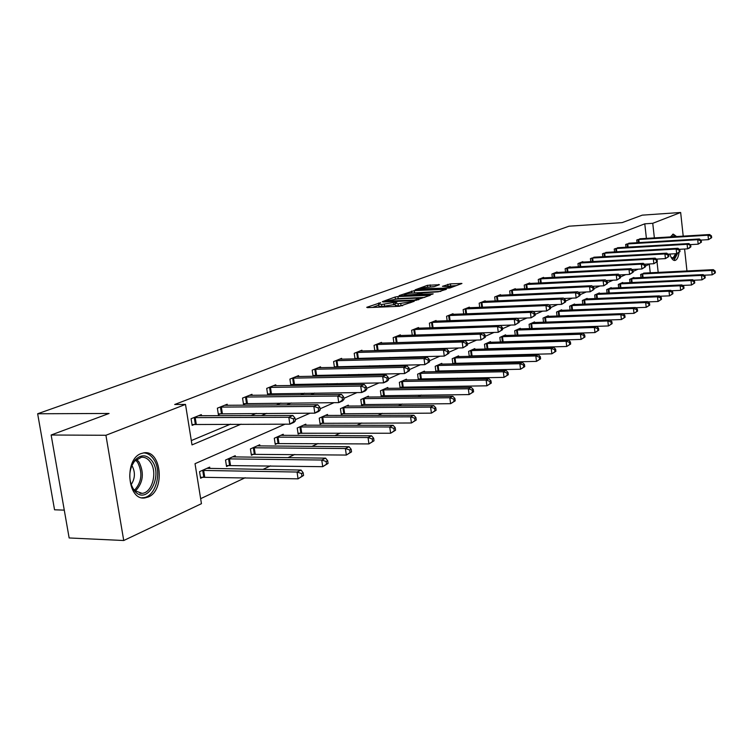 <?xml version="1.0" encoding="UTF-8"?>
<svg xmlns="http://www.w3.org/2000/svg" width="753" height="753" viewBox="0 0 753 753"><rect width="100%" height="100%" fill="white"/><g stroke="black" fill="none" stroke-linecap="round" stroke-linejoin="round"><path stroke-width="1.13" d="M380.642 302.659L366.739 307.309L367.37 307.638L399.41 306.283L414.169 301.322L398.083 303.77L394.958 303.252L396.963 301.944L381.62 304.485L378.571 303.977L380.642 302.659M679.065 252.377C678.481 256.688 677.295 259.333 675.497 260.293L674.82 260.482C672.815 260.491 671.158 258.345 669.878 254.034M670.386 236.931L673.286 234.108L676.599 236.555M148.294 496.989L144.924 497.912C127.473 501.018 123.831 459.396 141.084 453.579L144.124 452.798C161.471 449.965 165.246 490.523 148.294 496.989M439.423 284.728L427.45 285.321L415.148 289.82L449.946 288.004L461.947 283.476L450.435 283.862L442.425 286.319L451.282 286.582C450.078 287.335 447.395 287.872 443.244 288.201L420.24 288.813C421.473 288.06 424.146 287.524 428.259 287.204L434.359 286.582L439.423 284.728M285.067 424.165L195.027 463.688L201.446 503.682L123.737 540.513L69.144 537.962L51.138 435.018L109.072 413.463L37.65 413.764L569.023 226.201L622.157 222.615L642.243 215.151L680.656 212.487L683.206 236.141M51.138 435.018L105.919 435.272L185.502 404.417L192.006 444.901L241.111 424.155M646.403 238.409L644.775 223.829L174.687 404.502L185.502 404.417M644.775 223.829L652.747 223.302L680.656 212.487M397.932 296.56L395.127 297.021L382.317 301.671L382.957 301.991L414.696 300.579L430.377 295.261L397.932 296.56L398.215 298.602L395.306 299.11M399.137 295.571L414.291 290.62L446.416 289.274L438.208 291.816L422.659 292.879L418.884 294.329L433.201 293.858L431.742 294.404L399.184 295.882M37.65 413.764L54.545 509.79L64.278 510.139M191.309 440.58L230.531 424.155M250.862 415.647L256.246 413.388M276.229 405.02L280.878 403.071M300.522 394.845L304.485 393.179M323.809 385.094L327.141 383.691M346.145 375.738L348.893 374.58M367.586 366.749L369.798 365.826M388.2 358.117L389.903 357.411M408.013 349.816L409.256 349.298M427.092 341.834L427.892 341.495M201.503 415.797L201.315 414.611L191.074 418.724L192.137 425.37L194.914 424.24M227.35 405.368L227.18 404.248L217.363 408.182L218.389 414.696L221.043 413.613M252.123 395.372L251.963 394.308L242.551 398.083L243.539 404.465L246.09 403.429M275.899 385.781L275.749 384.774L266.713 388.388L267.663 394.647L270.111 393.659M298.725 376.575L298.574 375.615L289.905 379.088L290.818 385.235L293.171 384.275M320.656 367.728L320.514 366.815L312.184 370.156L313.069 376.18L315.328 375.267M334.558 367.445L336.629 366.598M334.454 367.445L333.598 361.572L341.617 358.353L341.749 359.228M355.557 358.899L357.129 358.259M355.011 358.908L354.211 353.308L361.929 350.211L362.042 351.049M375.766 350.682L376.867 350.23M374.806 350.71L374.053 345.354L381.489 342.37L381.602 343.17M395.221 342.766L395.89 342.493M393.875 342.803L393.17 337.683L400.332 334.812L400.445 335.574M412.268 335.198L411.599 330.294L418.517 327.517L418.612 328.252M430.019 327.856L429.389 323.159L436.062 320.486L436.156 321.183M447.15 320.778L446.557 316.279L453.005 313.69L453.09 314.368M463.707 313.954L463.142 309.624L469.373 307.13L469.458 307.77M479.708 307.356L479.172 303.195L485.196 300.776L485.28 301.398M495.192 300.974L494.674 296.974L500.51 294.639L500.585 295.242M510.167 294.809L509.677 290.959L515.325 288.7L515.4 289.274M524.672 288.841L524.21 285.133L529.67 282.949L529.736 283.505M538.715 283.062L538.273 279.495L543.572 277.368L543.638 277.904M552.335 277.471L551.911 274.026L557.051 271.965L557.107 272.482M565.531 272.049L565.136 268.727L570.115 266.731L570.172 267.23M578.342 266.788L577.965 263.578L582.794 261.639L582.85 262.129M590.776 261.696L590.408 258.59L595.152 257.178M602.842 256.745L602.494 253.742L607.106 252.368M614.57 251.935L614.241 249.036L618.712 247.699M625.969 247.266L625.649 244.461L629.997 243.153M637.047 242.73L636.737 240.009L640.963 238.748M200.646 498.665L245.196 477.741M262.938 469.411L270.515 465.853M287.938 457.673L294.771 454.464M311.893 446.425L318.02 443.545M334.85 435.639L340.337 433.069M356.884 425.294L361.769 423.007M378.034 415.364L382.364 413.331M398.365 405.82L402.177 404.032M417.924 396.633L421.247 395.071M436.749 387.795L439.62 386.44M454.878 379.286L457.335 378.128M472.347 371.078L474.418 370.109M489.205 363.162L490.909 362.362M505.47 355.52L506.835 354.889M521.18 348.15L522.224 347.66M536.362 341.015L537.105 340.667M650.244 272.821L649.293 264.294M209.899 468.498L209.673 467.124L199.554 471.651L200.609 478.23L203.357 476.988M235.425 457.005L235.228 455.706L225.524 460.045L226.54 466.484L229.166 465.298M259.907 445.983L259.719 444.759L250.42 448.91L251.398 455.226L253.912 454.087M283.401 435.422L283.222 434.246L274.299 438.237L275.24 444.43L277.659 443.338M305.963 425.266L305.793 424.155L297.219 427.986L298.132 434.067L300.447 433.013M327.64 415.524L327.489 414.461L319.244 418.141L320.119 424.108L322.35 423.101M348.498 406.14L348.357 405.133L340.422 408.672L341.269 414.526L343.424 413.557M368.575 397.113L368.443 396.153L360.809 399.561L361.628 405.312L363.69 404.38M387.917 388.426L387.795 387.494L380.434 390.788L381.225 396.436L383.221 395.532M406.564 380.049L406.441 379.164L399.354 382.326L400.116 387.88L402.036 387.014M424.551 371.963L424.438 371.116L417.595 374.175L418.339 379.634L420.193 378.797M441.907 364.17L441.804 363.351L435.196 366.306L435.912 371.671L437.7 370.862M453.014 363.934L454.614 363.2M452.882 363.934L452.186 358.71L458.568 355.858L458.671 356.64M469.703 356.376L470.954 355.802M469.27 356.385L468.611 351.369L474.776 348.611L474.879 349.364M485.826 349.072L486.758 348.648M485.101 349.091L484.48 344.272L490.448 341.608L490.542 342.323M501.404 342.013L502.044 341.73M500.425 342.041L499.841 337.41L505.611 334.821L505.696 335.518M515.259 335.226L514.694 330.765L520.285 328.261L520.37 328.939M529.623 328.628L529.086 324.327L534.498 321.908L534.574 322.557M543.534 322.246L543.026 318.095L548.269 315.752L548.344 316.373M557.022 316.053L556.533 312.062L561.625 309.784L561.691 310.387M570.096 310.057L569.635 306.198L574.567 303.996L574.643 304.579M582.794 304.24L582.351 300.522L587.133 298.376L587.208 298.941M595.105 298.602L594.691 294.997L599.341 292.926L599.397 293.463M607.069 293.124L606.664 289.641L611.182 287.627L611.248 288.154M618.693 287.815L618.307 284.446L622.693 282.479L622.75 282.987M629.988 282.648L629.621 279.382L633.885 277.481L633.941 277.97M640.972 277.631L640.615 274.469L644.822 273.085M123.737 540.513L105.919 435.272M684.59 249.017L686.962 270.976M679.272 249.328L687.583 248.848L687.103 244.311L615.436 248.556M650.159 263.917L645.34 266.025M638.168 269.179L633.085 271.409M625.799 274.6L620.434 276.963M613.046 280.201L607.37 282.695M599.868 285.989L593.872 288.615M586.248 291.966L579.923 294.743M572.176 298.141L565.494 301.078M557.625 304.532L550.565 307.629M542.565 311.14L535.101 314.415M526.968 317.982L519.081 321.446M510.816 325.08L502.467 328.741M494.062 332.431L485.243 336.299M476.687 340.055L467.349 344.149M458.643 347.971L448.769 352.31M439.903 356.197L429.445 360.791M420.409 364.753L409.34 369.619M400.135 373.657L388.397 378.806M379.023 382.919L366.579 388.388M357.026 392.577L343.82 398.375M334.068 402.648L320.053 408.804M310.104 413.171L295.223 419.703M658.188 272.417L657.021 261.837M654.366 237.92L652.747 223.302M261.329 415.609L266.694 413.341M286.573 404.945L291.195 402.987M310.735 394.732L314.679 393.066M333.899 384.943L337.212 383.541M356.113 375.559L358.842 374.401M377.432 366.551L379.625 365.619M397.923 357.891L399.617 357.176M417.623 349.561L418.856 349.044M436.58 341.551L437.38 341.213M378.608 304.231L378.863 306.066L381.912 306.584L381.62 304.485M395.118 304.419L381.912 306.584M394.996 303.506L395.25 305.36L398.375 305.887L398.083 303.77M402.667 305.662L398.375 305.887M378.74 305.144L372.49 307.422M424.786 297.397L398.215 298.602M385.96 301.115L414.244 300.108L418.715 298.677L415.552 298.169L396.596 299.026L385.96 301.115M440.853 291.402L411.938 293.058M412.315 293.039C408.135 293.369 405.406 293.915 404.126 294.696L406.686 295.091L416.72 294.282L420.503 292.842L412.315 293.039M456.44 285.585L448.299 286.215M434.029 286.677L428.015 287.213M303.563 475.463L303.158 472.752L301.548 473.543L301.953 476.263L303.563 475.463L298.066 478.833L297.049 472.037L301.078 470.07L206.962 468.338M200.458 477.261L298.066 478.833L301.953 476.263M202.303 470.427L297.049 472.037L301.548 473.543M301.078 470.07L303.158 472.752M295.392 420.842L294.978 418.094L293.35 418.809L293.755 421.558L295.392 420.842L293.934 422.367L289.849 424.165L288.813 417.284L193.85 417.614M293.35 418.809L288.813 417.284L292.908 415.505L198.566 415.722M293.755 421.558L289.849 424.165L192.006 424.532M294.978 418.094L292.908 415.505M152.294 461.288C163.043 476.009 147.852 504.51 135.549 492.038L133.413 489.525C128.095 479.388 128.622 469.59 134.985 460.13C141.178 454.021 146.939 454.407 152.294 461.288M130.749 483.671L133.017 488.433L134.994 490.758L142.035 493.347C152.172 492.914 157.725 472.253 150.506 462.304C148.012 458.671 144.971 456.977 141.395 457.24L134.476 461.25L131.399 466.446M131.107 484.697C135.145 478.55 135.465 472.235 132.048 465.749L131.831 465.439M141.884 497.771L143.155 497.714C155.73 497.168 162.582 471.576 153.668 459.226C150.911 455.16 147.541 453.042 143.559 452.873M676.853 253.582L674.057 258.618L671.252 257.592M670.65 236.8L671.601 236.103L673.954 236.715M671.902 258.241L671.187 257.479L673.182 257.827L675.648 253.714M673.963 260.378L677.672 253.215M675.29 236.63L672.598 234.296M328.073 463.406L327.687 460.742L326.143 461.495L326.538 464.159L328.073 463.406L322.726 466.681L321.747 460.027L325.607 458.153L232.621 456.873M226.399 465.561L322.726 466.681L326.538 464.159M228.159 458.869L321.747 460.027L326.143 461.495M325.607 458.153L327.687 460.742M351.538 451.866L351.162 449.259L349.684 449.974L350.07 452.591L351.538 451.866L346.333 455.057L345.392 448.534L349.081 446.736L257.225 445.87M251.257 454.341L346.333 455.057L350.07 452.591M252.942 447.781L345.392 448.534L349.684 449.974M349.081 446.736L351.162 449.259M320.213 409.914L319.818 407.222L318.265 407.91L318.66 410.601L320.213 409.914L318.735 411.43L314.829 413.152L313.841 406.422L220.027 407.109M318.265 407.91L313.841 406.422L317.747 404.719L224.545 405.302M318.66 410.601L314.829 413.152L218.257 413.886M319.818 407.222L317.747 404.719M343.98 399.466L343.594 396.831L342.097 397.48L342.483 400.116L343.98 399.466L342.464 400.973L338.728 402.62L337.777 396.022L245.111 397.057M342.097 397.48L337.777 396.022L341.514 394.393L249.441 395.316M342.483 400.116L338.728 402.62L243.426 403.693M343.594 396.831L341.514 394.393M374.015 440.806L373.657 438.246L372.236 438.943L372.603 441.493L374.015 440.806L368.942 443.922L368.038 437.521L371.577 435.799L280.822 435.319M275.109 443.583L368.942 443.922L372.603 441.493M276.718 437.154L368.038 437.521L372.236 438.943M371.577 435.799L373.657 438.246M395.57 430.198L395.221 427.695L393.866 428.353L394.214 430.867L395.57 430.198L390.628 433.239L389.743 426.97L393.141 425.313L303.497 425.181M298.009 433.257L390.628 433.239L394.214 430.867M299.543 426.951L389.743 426.97L393.866 428.353M393.141 425.313L395.221 427.695M416.258 420.023L415.92 417.567L414.611 418.197L414.95 420.663L416.258 420.023L411.43 422.988L410.583 416.842L413.849 415.251L325.277 415.449M320.006 423.327L411.43 422.988L414.95 420.663M321.484 417.143L410.583 416.842L414.611 418.197M413.849 415.251L415.92 417.567M366.73 389.452L366.363 386.873L364.932 387.494L365.299 390.082L366.73 389.452L365.205 390.948L361.628 392.529L360.706 386.063L269.16 387.409M364.932 387.494L360.706 386.063L364.292 384.51L273.32 385.743M365.299 390.082L361.628 392.529L267.55 393.913M366.363 386.873L364.292 384.51M388.548 379.851L388.19 377.319L386.816 377.921L387.174 380.453L388.548 379.851L387.004 381.338L383.569 382.853L382.684 376.519L292.258 378.147M386.816 377.921L382.684 376.519L386.12 375.022L296.249 376.547M387.174 380.453L383.569 382.853L290.714 384.529M388.19 377.319L386.12 375.022M409.481 370.645L409.133 368.161L407.815 368.735L408.164 371.22L409.481 370.645L404.625 373.573L403.768 367.36L314.443 369.252M407.815 368.735L403.768 367.36L407.062 365.93L318.284 367.709M408.164 371.22L404.625 373.573L312.966 375.502M409.133 368.161L407.062 365.93M429.577 361.798L429.248 359.36L427.986 359.915L428.316 362.353L429.577 361.798L424.843 364.659L424.014 358.569L335.772 360.696M427.986 359.915L424.014 358.569L427.186 357.186L339.471 359.219M428.316 362.353L424.843 364.659L334.36 366.833M429.248 359.36L427.186 357.186M448.901 353.298L448.581 350.907L447.367 351.444L447.677 353.835L448.901 353.298L444.27 356.094L443.47 350.117L356.301 352.47M447.367 351.444L443.47 350.117L446.52 348.79L359.859 351.039M447.677 353.835L444.27 356.094L354.945 358.484M448.581 350.907L446.52 348.79M467.481 345.119L467.171 342.775L466.003 343.293L466.305 345.636L467.481 345.119L462.963 347.858L462.191 341.984L376.067 344.545M466.003 343.293L462.191 341.984L465.119 340.714L379.493 343.17M466.305 345.636L462.963 347.858L374.768 350.456M467.171 342.775L465.119 340.714M485.365 337.25L485.064 334.953L483.934 335.443L484.235 337.749L485.365 337.25L480.951 339.932L480.198 334.163L395.109 336.902M483.934 335.443L480.198 334.163L483.021 332.939L398.412 335.584M484.235 337.749L480.951 339.932L393.866 342.709M485.064 334.953L483.021 332.939M502.59 329.673L502.298 327.414L501.216 327.884L501.507 330.153L502.59 329.673L498.27 332.289L497.554 326.633L413.472 329.541M501.216 327.884L497.554 326.633L500.274 325.447L416.663 328.261M501.507 330.153L498.27 332.289L412.908 335.179M502.298 327.414L500.274 325.447M519.194 322.369L518.921 320.147L517.866 320.599L518.149 322.83L519.194 322.369L514.977 324.929L514.271 319.366L431.196 322.435M517.866 320.599L514.271 319.366L516.897 318.227L434.274 321.202M518.149 322.83L514.977 324.929L432.608 327.771M518.921 320.147L516.897 318.227M535.214 315.319L534.941 313.135L533.933 313.577L534.197 315.761L535.214 315.319L531.081 317.832L530.394 312.363L448.308 315.573M533.933 313.577L530.394 312.363L532.926 311.262L451.273 314.387M534.197 315.761L531.081 317.832L517.019 318.35M534.941 313.135L532.926 311.262M550.669 308.514L550.405 306.367L549.436 306.791L549.69 308.946L550.669 308.514L546.622 310.98L545.963 305.605L464.827 308.946M549.436 306.791L545.963 305.605L548.41 304.541L467.698 307.798M549.69 308.946L546.622 310.98L533.19 311.507M550.405 306.367L548.41 304.541M565.597 301.953L565.343 299.835L564.402 300.249L564.656 302.367L565.597 301.953L561.634 304.363L560.994 299.073L480.809 302.537M564.402 300.249L560.994 299.073L563.357 298.047L483.577 301.426M564.656 302.367L561.634 304.363L548.786 304.89M565.343 299.835L563.357 298.047M580.026 295.6L579.772 293.519L578.869 293.924L579.113 296.004L580.026 295.6L576.139 297.972L575.518 292.766L496.255 296.343M578.869 293.924L575.518 292.766L577.805 291.778L498.938 295.27M579.113 296.004L576.139 297.972L563.856 298.499M579.772 293.519L577.805 291.778M593.976 289.463L593.731 287.42L592.856 287.806L593.091 289.849L593.976 289.463L590.164 291.788L589.561 286.667L511.212 290.347M592.856 287.806L589.561 286.667L591.764 285.707L513.81 289.303M593.091 289.849L590.164 291.788L578.408 292.315M593.731 287.42L591.764 285.707M607.464 283.523L607.229 281.509L606.381 281.886L606.617 283.9L607.464 283.523L603.737 285.811L603.144 280.765L525.688 284.54M606.381 281.886L603.144 280.765L605.28 279.843L528.201 283.533M606.617 283.9L603.737 285.811L592.479 286.328M607.229 281.509L605.28 279.843M620.528 277.782L620.303 275.796L619.474 276.163L619.7 278.139L620.528 277.782L616.867 280.022L616.293 275.061L539.713 278.921M619.474 276.163L616.293 275.061L618.364 274.158L542.151 277.942M619.7 278.139L616.867 280.022L606.099 280.54M620.303 275.796L618.364 274.158M633.179 272.219L632.953 270.261L632.153 270.609L632.379 272.567L633.179 272.219L629.583 274.412L629.028 269.527L553.304 273.471M632.153 270.609L629.028 269.527L631.033 268.661L555.667 272.52M632.379 272.567L629.583 274.412L619.277 274.93M632.953 270.261L631.033 268.661M645.434 266.826L645.217 264.896L644.446 265.235L644.662 267.164L645.434 266.826L641.904 268.981L641.368 264.171L566.482 268.181M644.446 265.235L641.368 264.171L643.307 263.324L568.779 267.268M644.662 267.164L641.904 268.981L632.031 269.489M645.217 264.896L643.307 263.324M657.313 261.592L657.105 259.7L656.352 260.03L656.56 261.922L657.313 261.592L653.849 263.719L653.322 258.976L579.273 263.051M656.352 260.03L653.322 258.976L655.204 258.157L581.495 262.166M656.56 261.922L653.849 263.719L644.389 264.218M657.105 259.7L655.204 258.157M436.119 410.244L435.799 407.834L434.547 408.446L434.876 410.856L436.119 410.244L431.413 413.143L430.594 407.109L433.728 405.585L346.229 406.083M341.165 413.783L431.413 413.143L434.876 410.856M342.577 407.712L430.594 407.109L434.547 408.446M433.728 405.585L435.799 407.834M455.217 400.85L454.906 398.478L453.701 399.071L454.021 401.434L455.217 400.85L450.623 403.683L449.833 397.753L452.845 396.294L366.391 397.066M361.525 404.596L450.623 403.683L454.021 401.434M362.88 398.638L449.833 397.753L453.701 399.071M452.845 396.294L454.906 398.478M473.59 391.805L473.289 389.48L472.131 390.054L472.432 392.379L473.59 391.805L469.1 394.581L468.338 388.764L471.237 387.353L385.818 388.379M381.131 395.749L469.1 394.581L472.432 392.379M382.43 389.894L468.338 388.764L472.131 390.054M471.237 387.353L473.289 389.48M491.276 383.108L490.984 380.82L489.874 381.366L490.165 383.654L491.276 383.108L486.89 385.818L486.156 380.105L488.942 378.74L404.54 380.011M400.022 387.211L486.89 385.818L490.165 383.654M401.274 381.47L486.156 380.105L489.874 381.366M488.942 378.74L490.984 380.82M508.322 374.721L508.04 372.481L506.957 372.999L507.249 375.248L508.322 374.721L504.03 377.375L503.315 371.756L506.007 370.448L422.593 371.935M418.244 378.994L504.03 377.375L507.249 375.248M419.449 373.347L503.315 371.756L506.957 372.999M506.007 370.448L508.04 372.481M524.747 366.636L524.474 364.433L523.439 364.941L523.712 367.144L524.747 366.636L520.549 369.234L519.852 363.718L522.45 362.457L440.025 364.141M435.827 371.05L520.549 369.234L523.712 367.144M436.985 365.506L519.852 363.718L523.439 364.941M522.45 362.457L524.474 364.433M540.598 358.842L540.325 356.668L539.327 357.157L539.6 359.332L540.598 358.842L536.484 361.384L535.816 355.962L538.32 354.738L456.855 356.621M452.807 363.388L536.484 361.384L539.6 359.332M453.918 357.939L535.816 355.962L539.327 357.157M538.32 354.738L540.325 356.668M555.893 351.312L555.629 349.185L554.669 349.656L554.933 351.783L555.893 351.312L551.874 353.806L551.215 348.47L553.634 347.293L473.119 349.354M469.213 355.981L551.874 353.806L554.933 351.783M470.277 350.616L551.215 348.47L554.669 349.656M553.634 347.293L555.629 349.185M570.67 344.046L570.416 341.947L569.484 342.399L569.739 344.498L570.67 344.046L566.727 346.484L566.096 341.241L568.43 340.102L488.848 342.323M485.073 348.827L566.727 346.484L569.739 344.498M486.099 343.547L566.096 341.241L569.484 342.399M568.43 340.102L570.416 341.947M584.949 337.015L584.705 334.953L583.801 335.396L584.046 337.457L584.949 337.015L581.09 339.415L580.469 334.247L582.728 333.155L504.058 335.518M500.406 341.9L581.09 339.415L584.046 337.457M501.404 336.704L580.469 334.247L583.801 335.396M582.728 333.155L584.705 334.953M598.757 330.219L598.522 328.186L597.647 328.619L597.891 330.652L598.757 330.219L594.974 332.572L594.371 327.489L596.555 326.425L518.789 328.939M515.259 335.198L594.974 332.572L597.891 330.652M516.21 330.087L594.371 327.489L597.647 328.619M596.555 326.425L598.522 328.186M612.123 323.649L611.888 321.644L611.041 322.058L611.276 324.063L612.123 323.649L608.405 325.955L607.822 320.957L609.939 319.921L533.049 322.557M530.667 328.6L608.405 325.955L611.276 324.063M530.554 323.677L607.822 320.957L611.041 322.058M609.939 319.921L611.888 321.644M625.056 317.277L624.83 315.309L624.011 315.714L624.237 317.681L625.056 317.277L621.413 319.545L620.849 314.622L622.891 313.625L546.857 316.382M609.968 319.95L621.413 319.545L624.237 317.681M544.447 317.465L620.849 314.622L624.011 315.714M622.891 313.625L624.83 315.309M637.584 311.121L637.367 309.182L636.577 309.568L636.793 311.507L637.584 311.121L634.007 313.342L633.452 308.495L635.438 307.525L560.26 310.396M623.032 313.747L634.007 313.342L636.793 311.507M557.917 311.441L633.452 308.495L636.577 309.568M635.438 307.525L637.367 309.182M649.726 305.144L649.51 303.233L648.747 303.61L648.954 305.52L649.726 305.144L646.215 307.328L645.679 302.555L647.599 301.614L573.249 304.589M635.683 307.732L646.215 307.328L648.954 305.52M570.972 305.605L645.679 302.555L648.747 303.61M647.599 301.614L649.51 303.233M661.492 299.355L661.285 297.473L660.541 297.83L660.748 299.713L661.492 299.355L658.047 301.501L657.52 296.795L659.393 295.882L585.853 298.95M647.947 301.906L658.047 301.501L660.748 299.713M583.65 299.939L657.52 296.795L660.541 297.83M659.393 295.882L661.285 297.473M672.909 293.736L672.711 291.882L671.987 292.23L672.194 294.084L672.909 293.736L669.53 295.844L669.012 291.204L670.829 290.329L598.089 293.482M659.826 296.249L669.53 295.844L672.194 294.084M595.943 294.442L669.012 291.204L671.987 292.23M670.829 290.329L672.711 291.882M683.997 288.286L683.79 286.451L683.093 286.799L683.291 288.625L683.997 288.286L680.665 290.357L680.166 285.782L681.926 284.926L609.968 288.173M671.356 290.762L680.665 290.357L683.291 288.625M607.887 289.096L680.166 285.782L683.093 286.799M681.926 284.926L683.79 286.451M668.833 256.528L668.636 254.655L667.902 254.975L668.109 256.848L668.833 256.528L665.436 258.608L664.918 253.94L591.679 258.081M667.902 254.975L664.918 253.94L666.744 253.149L593.844 257.215M668.109 256.848L665.436 258.608L656.371 259.107M668.636 254.655L666.744 253.149M680.015 251.606L679.818 249.761L679.112 250.071L679.31 251.916L680.015 251.606L676.674 253.657L676.175 249.055L603.727 253.243M679.112 250.071L676.175 249.055L677.945 248.283L605.826 252.406M679.31 251.916L676.674 253.657L667.996 254.147M679.818 249.761L677.945 248.283M694.746 282.987L694.558 281.189L693.88 281.518L694.068 283.326L694.746 282.987L691.48 285.029L690.99 280.521L692.694 279.692L621.517 283.006M682.547 285.434L691.48 285.029L694.068 283.326M619.493 283.909L690.99 280.521L693.88 281.518M692.694 279.692L694.558 281.189M689.993 245.318L690.19 247.135L690.878 246.824L690.68 245.017L687.103 244.311L688.816 243.558L617.479 247.737M690.878 246.824L689.306 248.095L687.583 248.848L690.19 247.135M690.68 245.017L688.816 243.558M705.194 277.848L705.006 276.069L704.347 276.398L704.535 278.177L705.194 277.848L701.984 279.852L701.504 275.41L703.161 274.6L632.736 277.989M693.4 280.257L701.984 279.852L704.535 278.177M630.769 278.864L701.504 275.41L704.347 276.398M703.161 274.6L705.006 276.069M701.42 242.193L701.222 240.405L700.563 240.696L700.751 242.485L701.42 242.193L698.182 244.179L697.711 239.699L626.816 243.991M700.563 240.696L697.711 239.699L699.377 238.974L628.793 243.2M700.751 242.485L698.182 244.179L690.209 244.64M701.222 240.405L699.377 238.974M715.35 272.85L715.162 271.099L714.522 271.419L714.71 273.17L715.35 272.85L712.187 274.826L711.726 270.44L713.336 269.659L643.646 273.113M703.951 275.221L712.187 274.826L714.71 273.17M641.744 273.97L711.726 270.44L714.522 271.419M713.336 269.659L715.162 271.099M711.66 237.684L711.472 235.915L710.823 236.207L711.011 237.967L711.66 237.684L708.479 239.642L708.018 235.218L637.866 239.558M710.823 236.207L708.018 235.218L709.637 234.522L639.796 238.786M711.011 237.967L708.479 239.642L700.836 240.094M711.472 235.915L709.637 234.522M378.759 303.817L378.646 302.998M411.571 302.339L411.467 301.548M395.08 303.139L394.958 302.273M384.557 306.471L384.265 304.372M393.734 304.927L393.442 302.828M401.048 305.765L400.756 303.657M410.074 302.894L409.971 302.104M429.455 295.656L429.379 295.11M395.41 299.073L395.127 297.021M386.477 301.831L386.411 301.341M414.31 300.598L414.244 300.108M416.334 300.4L416.249 299.769M417.906 299.967L417.802 299.186M411.816 293.068L411.543 291.082M414.564 292.635L414.291 290.62M445.494 289.67L445.418 289.133M419.92 294.95L419.854 294.479M406.752 295.562L406.686 295.091M413.99 295.223L413.924 294.752M416.833 295.091L416.72 294.282M420.334 293.745L420.23 292.992M447.979 286.234L447.724 284.314M450.699 285.867L450.435 283.862M461.015 283.872L460.949 283.344M427.704 287.232L427.45 285.321M430.405 286.855L430.142 284.869M438.783 284.963L438.717 284.446M203.762 476.95L202.717 470.39M204.684 476.913L203.639 470.343M195.187 417.52L196.251 424.155M194.265 417.567L195.328 424.203M136.557 459.255L139.098 462.126C144.397 473.213 143.145 482.861 135.352 491.078M134.476 490.25C141.705 482.193 142.797 472.959 137.733 462.53L135.615 460.045M229.571 465.26L228.564 458.822M230.474 465.213L229.467 458.784M254.316 454.05L253.337 447.743M255.201 454.012L254.232 447.706M221.344 407.025L222.361 413.519M220.431 407.072L221.457 413.576M246.4 396.963L247.389 403.335M245.506 397.019L246.495 403.382M278.045 443.301L277.104 437.116M278.921 443.263L277.989 437.069M300.833 432.975L299.929 426.913M301.699 432.937L300.795 426.866M322.736 423.064L321.86 417.106M323.583 423.017L322.708 417.058M270.44 387.315L271.381 393.565M269.555 387.371L270.506 393.612M293.51 378.053L294.423 384.181M292.644 378.11L293.557 384.237M315.676 369.158L316.561 375.173M314.82 369.215L315.705 375.229M336.986 360.602L337.843 366.504M336.149 360.659L337.005 366.56M357.496 352.376L358.324 358.164M356.668 352.432L357.496 358.221M377.244 344.45L378.044 350.136M376.425 344.507L377.225 350.192M396.276 336.807L397.047 342.408M395.466 336.864L396.238 342.455M414.621 329.447L415.374 334.944M413.821 329.503L414.574 335M432.326 322.34L433.05 327.743M431.535 322.397L432.26 327.781M449.419 315.479L450.106 320.674M448.637 315.535L449.325 320.703M465.928 308.852L466.578 313.841M465.166 308.909L465.815 313.869M481.882 302.442L482.504 307.243M481.129 302.508L481.751 307.271M497.319 296.249L497.912 300.861M496.575 296.305L497.168 300.889M512.266 290.253L512.821 294.687M511.532 290.31L512.087 294.724M526.724 284.446L527.251 288.719M525.999 284.512L526.526 288.757M540.739 278.826L541.238 282.94M540.023 278.883L540.522 282.977M554.312 273.377L554.792 277.349M553.606 273.433L554.086 277.386M567.48 268.096L567.941 271.927M566.783 268.153L567.244 271.965M580.252 262.966L580.695 266.666M579.565 263.023L579.998 266.703M343.792 413.519L342.944 407.674M344.629 413.472L343.782 407.627M364.057 404.342L363.238 398.601M364.885 404.295L364.066 398.553M383.578 395.504L382.788 389.856M384.397 395.447L383.606 389.809M402.394 386.976L401.622 381.432M403.194 386.929L402.431 381.385M420.532 378.759L419.788 373.309M421.332 378.712L420.588 373.262M438.048 370.824L437.324 365.469M438.83 370.777L438.105 365.421M454.953 363.172L454.257 357.901M455.725 363.125L455.028 357.854M471.293 355.774L470.616 350.587M472.046 355.717L471.369 350.531M487.087 348.62L486.429 343.509M487.831 348.564L487.172 343.462M502.364 341.693L501.724 336.676M503.108 341.646L502.467 336.619M517.151 335L516.53 330.049M517.885 334.944L517.255 330.002M531.467 328.515L530.865 323.639M532.192 328.459L531.59 323.592M545.332 322.18L544.748 317.427M546.057 322.152L545.464 317.38M558.773 315.987L558.218 311.413M559.479 315.968L558.924 311.356M571.8 309.991L571.273 305.567M572.506 309.963L571.969 305.52M584.45 304.174L583.942 299.91M585.137 304.146L584.629 299.854M596.724 298.536L596.235 294.404M597.402 298.508L596.913 294.357M608.64 293.058L608.179 289.067M609.318 293.03L608.848 289.011M592.649 257.987L593.072 261.564M591.971 258.044L592.385 261.602M604.687 253.159L605.092 256.613M604.019 253.215L604.414 256.651M620.218 287.74L619.775 283.881M620.886 287.712L620.444 283.825M616.387 248.462L616.763 251.813M615.719 248.518L616.105 251.85M631.475 282.573L631.052 278.836M632.134 282.544L631.711 278.789M627.748 243.906L628.115 247.144M627.089 243.963L627.456 247.182M642.422 277.556L642.017 273.932M643.071 277.528L642.667 273.885M638.798 239.473L639.146 242.607M638.149 239.529L638.497 242.645M144.924 497.912L142.251 497.837M385.837 301.859L385.752 301.285M418.847 299.619L418.715 298.677M418.969 294.988L418.894 294.395M404.257 295.675L404.154 294.884M420.616 293.632L420.503 292.842M420.372 289.764L420.268 288.992M451.405 287.467L451.282 286.582M134.994 490.758L135.549 492.038M139.917 493.281L142.035 493.347M134.476 461.25L134.985 460.13"/></g></svg>
